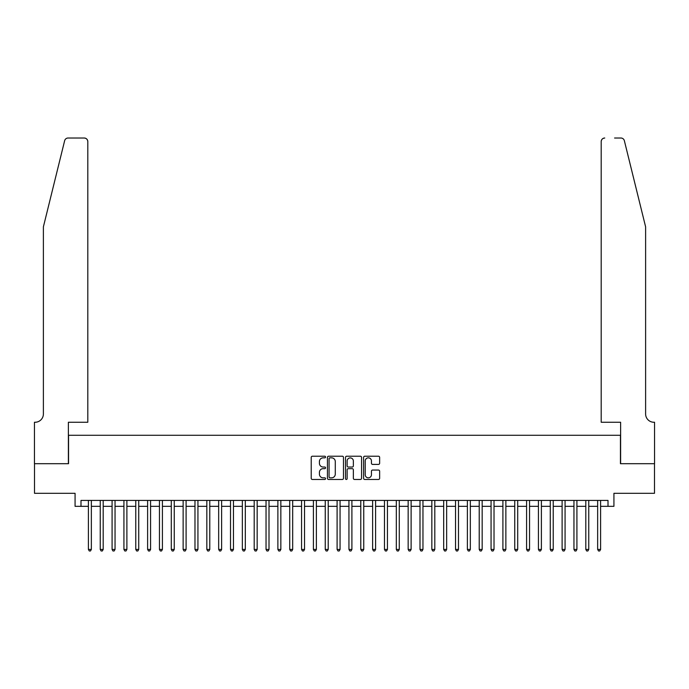 <?xml version="1.0" encoding="UTF-8"?>
<svg xmlns="http://www.w3.org/2000/svg" width="689" height="689" viewBox="0 0 689 689"><rect width="100%" height="100%" fill="white"/><g stroke="black" fill="none" stroke-linecap="round" stroke-linejoin="round"><path stroke-width="1.03" d="M325.553 457.031A0.81 0.81 0 0 0 324.734 456.221L312.384 456.221A1.163 1.163 0 0 0 311.221 457.384L311.221 478.304A1.163 1.163 0 0 0 312.384 479.466L324.734 479.466A0.81 0.81 0 0 0 325.553 478.657A0.81 0.81 0 0 0 324.734 477.839L323.141 477.839A3.721 3.721 0 0 1 319.42 474.118L319.42 472.378A3.721 3.721 0 0 1 323.141 468.658L324.734 468.658A0.81 0.81 0 0 0 325.553 467.848A0.81 0.81 0 0 0 324.734 467.03L323.141 467.03A3.721 3.721 0 0 1 319.42 463.309L319.42 461.57A3.721 3.721 0 0 1 323.141 457.849L324.734 457.849A0.81 0.81 0 0 0 325.553 457.031M378.476 464.412A1.163 1.163 0 0 0 379.639 463.249L379.639 457.384A1.163 1.163 0 0 0 378.476 456.221L364.757 456.221A1.163 1.163 0 0 0 363.594 457.384L363.594 478.304A1.163 1.163 0 0 0 364.757 479.466L378.476 479.466A1.163 1.163 0 0 0 379.639 478.304L379.639 471.216A1.163 1.163 0 0 0 378.476 470.053L372.603 470.053A1.163 1.163 0 0 0 371.44 471.216L371.44 474.73A3.109 3.109 0 0 1 368.331 477.839A3.109 3.109 0 0 1 365.222 474.73L365.222 460.958A3.109 3.109 0 0 1 368.331 457.849A3.109 3.109 0 0 1 371.44 460.958L371.44 463.249A1.163 1.163 0 0 0 372.603 464.412L378.476 464.412M80.992 506.337L80.992 500.412L608.008 500.412L608.008 506.337L613.925 506.337L613.925 493.307L654.49 493.307L654.49 463.697L620.444 463.697L620.444 435.276L68.555 435.276L68.555 463.697L34.51 463.697L34.51 493.307L75.075 493.307L75.075 506.337L88.399 506.337M343.484 457.384A1.163 1.163 0 0 0 342.321 456.221L328.601 456.221A1.163 1.163 0 0 0 327.439 457.384L327.439 478.304A1.163 1.163 0 0 0 328.601 479.466L342.321 479.466A1.163 1.163 0 0 0 343.484 478.304L343.484 457.384M346.679 456.221L360.399 456.221A1.163 1.163 0 0 1 361.561 457.384L361.561 478.304A1.163 1.163 0 0 1 360.399 479.466L354.525 479.466A1.163 1.163 0 0 1 353.362 478.304L353.362 469.82A1.163 1.163 0 0 0 352.2 468.658L348.307 468.658A1.163 1.163 0 0 0 347.144 469.82L347.144 478.657A0.81 0.81 0 0 1 346.334 479.466A0.81 0.81 0 0 1 345.516 478.657L345.516 457.384A1.163 1.163 0 0 1 346.679 456.221M91.353 506.337L100.241 506.337M103.195 506.337L112.083 506.337M115.046 506.337L123.925 506.337M126.888 506.337L135.767 506.337M138.73 506.337L147.61 506.337M150.572 506.337L159.452 506.337M162.415 506.337L171.294 506.337M174.257 506.337L183.136 506.337M186.099 506.337L194.978 506.337M197.941 506.337L206.829 506.337M209.783 506.337L218.671 506.337M221.625 506.337L230.514 506.337M233.468 506.337L242.356 506.337M245.318 506.337L254.198 506.337M257.161 506.337L266.04 506.337M269.003 506.337L277.882 506.337M280.845 506.337L289.724 506.337M292.687 506.337L301.567 506.337M304.529 506.337L313.409 506.337M316.372 506.337L325.251 506.337M328.214 506.337L337.102 506.337M340.056 506.337L348.944 506.337M351.898 506.337L360.786 506.337M363.749 506.337L372.628 506.337M375.591 506.337L384.471 506.337M387.433 506.337L396.313 506.337M399.276 506.337L408.155 506.337M411.118 506.337L419.997 506.337M422.96 506.337L431.839 506.337M434.802 506.337L443.682 506.337M446.644 506.337L455.532 506.337M458.486 506.337L467.375 506.337M470.329 506.337L479.217 506.337M482.171 506.337L491.059 506.337M494.022 506.337L502.901 506.337M505.864 506.337L514.743 506.337M517.706 506.337L526.585 506.337M529.548 506.337L538.428 506.337M541.39 506.337L550.27 506.337M553.233 506.337L562.112 506.337M565.075 506.337L573.954 506.337M576.917 506.337L585.805 506.337M588.759 506.337L597.647 506.337M600.601 506.337L608.008 506.337M329.885 457.849A0.81 0.81 0 0 0 329.066 458.659L329.066 477.029A0.81 0.81 0 0 0 329.885 477.839L331.564 477.839A3.721 3.721 0 0 0 335.285 474.118L335.285 461.57A3.721 3.721 0 0 0 331.564 457.849L329.885 457.849M353.362 461.019A3.109 3.109 0 0 0 350.253 457.909A3.109 3.109 0 0 0 347.144 461.019L347.144 465.867A1.163 1.163 0 0 0 348.307 467.03L352.2 467.03A1.163 1.163 0 0 0 353.362 465.867L353.362 461.019M91.353 500.412L91.353 549.443L88.399 549.443L88.399 500.412M91.353 549.443L90.466 550.985L89.286 550.985L88.399 549.443M64.637 140.72C65.541 138.773 65.541 138.773 64.637 140.72L43.39 226.836L43.39 413.96A8.294 8.294 0 0 1 35.105 422.254L34.45 422.254L34.45 463.697L68.383 463.697L68.383 422.254L87.804 422.254L87.804 141.572A3.557 3.557 0 0 0 84.247 138.015L68.082 138.015A3.557 3.557 0 0 0 64.637 140.72M74.421 138.015L84.247 138.015C86.392 138.239 87.581 139.428 87.804 141.572L87.804 422.254M43.39 413.96A8.294 8.294 0 0 1 35.105 422.254M639.099 200.43L624.363 140.72C623.459 138.773 623.459 138.773 624.363 140.72C623.459 138.773 623.459 138.773 624.363 140.72L645.61 226.836L645.61 413.96A8.294 8.294 0 0 0 653.895 422.254L654.55 422.254L654.55 463.697L620.617 463.697L620.617 422.254L601.196 422.254L601.196 141.572L601.196 422.254M614.579 138.015L620.918 138.015A3.557 3.557 0 0 1 624.363 140.72M604.753 138.015A3.557 3.557 0 0 0 601.196 141.572C601.419 139.428 602.608 138.239 604.753 138.015M645.61 413.96A8.294 8.294 0 0 0 653.895 422.254M103.195 500.412L103.195 549.443L100.241 549.443L100.241 500.412M103.195 549.443L102.308 550.985L101.128 550.985L100.241 549.443M115.046 500.412L115.046 549.443L112.083 549.443L112.083 500.412M115.046 549.443L114.15 550.985L112.97 550.985L112.083 549.443M126.888 500.412L126.888 549.443L123.925 549.443L123.925 500.412M126.888 549.443L125.992 550.985L124.812 550.985L123.925 549.443M138.73 500.412L138.73 549.443L135.767 549.443L135.767 500.412M138.73 549.443L137.843 550.985L136.655 550.985L135.767 549.443M150.572 500.412L150.572 549.443L147.61 549.443L147.61 500.412M150.572 549.443L149.685 550.985L148.497 550.985L147.61 549.443M162.415 500.412L162.415 549.443L159.452 549.443L159.452 500.412M162.415 549.443L161.527 550.985L160.339 550.985L159.452 549.443M174.257 500.412L174.257 549.443L171.294 549.443L171.294 500.412M174.257 549.443L173.37 550.985L172.181 550.985L171.294 549.443M186.099 500.412L186.099 549.443L183.136 549.443L183.136 500.412M186.099 549.443L185.212 550.985L184.023 550.985L183.136 549.443M197.941 500.412L197.941 549.443L194.978 549.443L194.978 500.412M197.941 549.443L197.054 550.985L195.874 550.985L194.978 549.443M209.783 500.412L209.783 549.443L206.829 549.443L206.829 500.412M209.783 549.443L208.896 550.985L207.716 550.985L206.829 549.443M221.625 500.412L221.625 549.443L218.671 549.443L218.671 500.412M221.625 549.443L220.738 550.985L219.558 550.985L218.671 549.443M233.468 500.412L233.468 549.443L230.514 549.443L230.514 500.412M233.468 549.443L232.581 550.985L231.401 550.985L230.514 549.443M245.318 500.412L245.318 549.443L242.356 549.443L242.356 500.412M245.318 549.443L244.423 550.985L243.243 550.985L242.356 549.443M257.161 500.412L257.161 549.443L254.198 549.443L254.198 500.412M257.161 549.443L256.274 550.985L255.085 550.985L254.198 549.443M269.003 500.412L269.003 549.443L266.04 549.443L266.04 500.412M269.003 549.443L268.116 550.985L266.927 550.985L266.04 549.443M280.845 500.412L280.845 549.443L277.882 549.443L277.882 500.412M280.845 549.443L279.958 550.985L278.769 550.985L277.882 549.443M292.687 500.412L292.687 549.443L289.724 549.443L289.724 500.412M292.687 549.443L291.8 550.985L290.612 550.985L289.724 549.443M304.529 500.412L304.529 549.443L301.567 549.443L301.567 500.412M304.529 549.443L303.642 550.985L302.454 550.985L301.567 549.443M316.372 500.412L316.372 549.443L313.409 549.443L313.409 500.412M316.372 549.443L315.484 550.985L314.305 550.985L313.409 549.443M328.214 500.412L328.214 549.443L325.251 549.443L325.251 500.412M328.214 549.443L327.327 550.985L326.147 550.985L325.251 549.443M340.056 500.412L340.056 549.443L337.102 549.443L337.102 500.412M340.056 549.443L339.169 550.985L337.989 550.985L337.102 549.443M351.898 500.412L351.898 549.443L348.944 549.443L348.944 500.412M351.898 549.443L351.011 550.985L349.831 550.985L348.944 549.443M363.749 500.412L363.749 549.443L360.786 549.443L360.786 500.412M363.749 549.443L362.853 550.985L361.673 550.985L360.786 549.443M375.591 500.412L375.591 549.443L372.628 549.443L372.628 500.412M375.591 549.443L374.695 550.985L373.516 550.985L372.628 549.443M387.433 500.412L387.433 549.443L384.471 549.443L384.471 500.412M387.433 549.443L386.546 550.985L385.358 550.985L384.471 549.443M399.276 500.412L399.276 549.443L396.313 549.443L396.313 500.412M399.276 549.443L398.388 550.985L397.2 550.985L396.313 549.443M411.118 500.412L411.118 549.443L408.155 549.443L408.155 500.412M411.118 549.443L410.231 550.985L409.042 550.985L408.155 549.443M422.96 500.412L422.96 549.443L419.997 549.443L419.997 500.412M422.96 549.443L422.073 550.985L420.884 550.985L419.997 549.443M434.802 500.412L434.802 549.443L431.839 549.443L431.839 500.412M434.802 549.443L433.915 550.985L432.726 550.985L431.839 549.443M446.644 500.412L446.644 549.443L443.682 549.443L443.682 500.412M446.644 549.443L445.757 550.985L444.577 550.985L443.682 549.443M458.486 500.412L458.486 549.443L455.532 549.443L455.532 500.412M458.486 549.443L457.599 550.985L456.419 550.985L455.532 549.443M470.329 500.412L470.329 549.443L467.375 549.443L467.375 500.412M470.329 549.443L469.442 550.985L468.262 550.985L467.375 549.443M482.171 500.412L482.171 549.443L479.217 549.443L479.217 500.412M482.171 549.443L481.284 550.985L480.104 550.985L479.217 549.443M494.022 500.412L494.022 549.443L491.059 549.443L491.059 500.412M494.022 549.443L493.126 550.985L491.946 550.985L491.059 549.443M505.864 500.412L505.864 549.443L502.901 549.443L502.901 500.412M505.864 549.443L504.977 550.985L503.788 550.985L502.901 549.443M517.706 500.412L517.706 549.443L514.743 549.443L514.743 500.412M517.706 549.443L516.819 550.985L515.63 550.985L514.743 549.443M529.548 500.412L529.548 549.443L526.585 549.443L526.585 500.412M529.548 549.443L528.661 550.985L527.473 550.985L526.585 549.443M541.39 500.412L541.39 549.443L538.428 549.443L538.428 500.412M541.39 549.443L540.503 550.985L539.315 550.985L538.428 549.443M553.233 500.412L553.233 549.443L550.27 549.443L550.27 500.412M553.233 549.443L552.345 550.985L551.157 550.985L550.27 549.443M565.075 500.412L565.075 549.443L562.112 549.443L562.112 500.412M565.075 549.443L564.188 550.985L563.008 550.985L562.112 549.443M576.917 500.412L576.917 549.443L573.954 549.443L573.954 500.412M576.917 549.443L576.03 550.985L574.85 550.985L573.954 549.443M588.759 500.412L588.759 549.443L585.805 549.443L585.805 500.412M588.759 549.443L587.872 550.985L586.692 550.985L585.805 549.443M600.601 500.412L600.601 549.443L597.647 549.443L597.647 500.412M600.601 549.443L599.714 550.985L598.534 550.985L597.647 549.443"/></g></svg>
